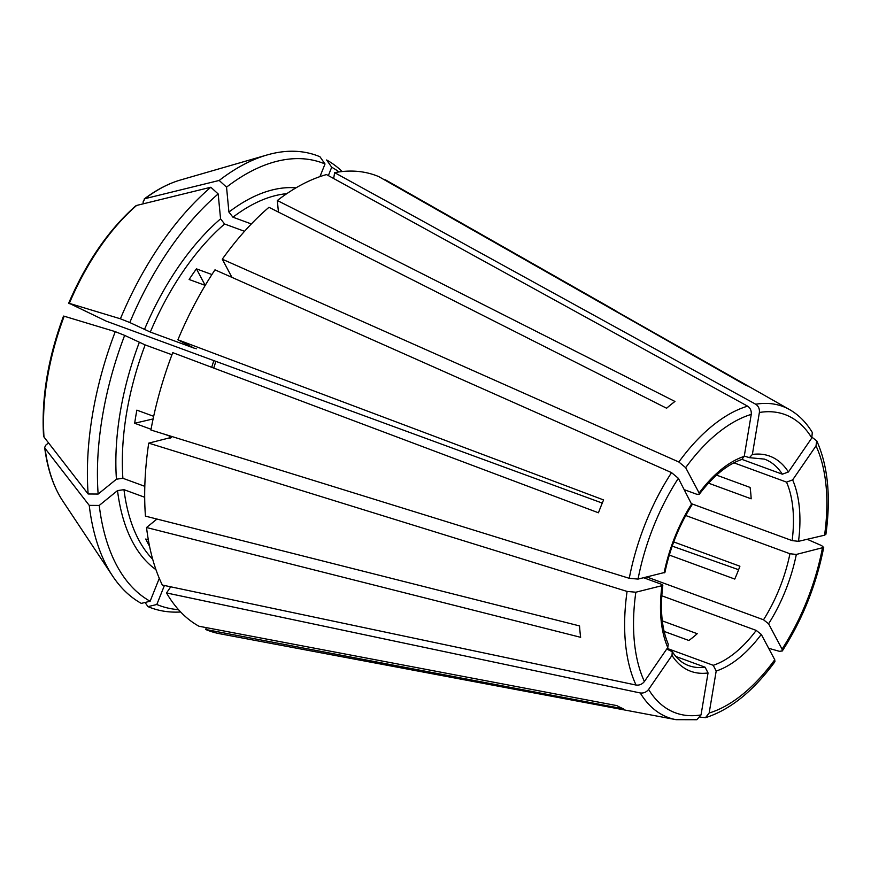 <?xml version="1.0" encoding="UTF-8"?>
<svg xmlns="http://www.w3.org/2000/svg" width="871" height="871" viewBox="0 0 871 871"><rect width="100%" height="100%" fill="white"/><g stroke="black" fill="none" stroke-linecap="round" stroke-linejoin="round"><path stroke-width="1.31" d="M812.284 432.517L811.805 437.971L788.418 471.984L782.321 474.194A109.975 58.771 110.1 0 0 770.606 462.174A109.975 58.771 110.1 0 0 764.411 459.104L749.452 457.678M741.94 459.387L782.321 474.194M747.601 406.158A165.74 88.57 110.1 0 0 678.847 462L222.29 259.199A242.476 129.561 110.1 0 1 268.965 207.298L666.609 408.238A173.024 92.457 -69.9 0 1 674.96 401.455L277.326 200.515A242.476 129.561 110.1 0 1 326.494 174.57L747.601 406.158C750.356 408.031 751.564 410.774 751.248 414.4L744.226 456.371L741.852 459.42M164.412 585.486L156.813 604.496L147.983 606.641A872691.536 736573.42 115.9 0 1 145.065 602.471M206.383 627.643L205.654 629.483A242.476 129.561 110.1 0 0 219.873 633.761L676.016 719.664L696.822 719.718M666.729 649.037L672.26 651.726L671.998 655.417L648.612 689.44C646.38 692.195 643.593 693.37 640.25 692.968L166.524 592.955A242.476 129.561 110.1 0 0 198.969 626.238L616.918 705.63A173.024 92.457 -69.9 0 0 623.603 708.874L205.654 629.483M671.541 472.626A165.74 88.57 110.1 0 0 629.265 578.311L150.912 430.013A242.476 129.561 110.1 0 1 172.752 352.646L598.442 512.779A173.024 92.457 -69.9 0 1 603.581 499.932L177.902 339.788A242.476 129.561 110.1 0 1 214.985 269.836L671.541 472.626L678.357 478.288L691.933 504.864M189.127 279.482L205.208 285.383L196.432 268.856A200.907 107.351 110.1 0 0 189.127 279.482M662.298 620.881L697.214 633.696A109.975 58.771 -69.9 0 1 688.852 640.479L664.138 631.421M153.111 418.929L134.667 423.262A200.907 107.351 110.1 0 1 136.867 410.154L153.677 416.316M629.265 578.311L638.04 579.095L664.932 572.389C670.082 547.99 679.086 525.463 691.999 504.853M669.331 555.067L734.765 579.063A109.975 58.771 -69.9 0 0 739.904 566.215L673.729 541.936M149.529 546.182A200.907 107.351 110.1 0 1 145.762 539.018L148.353 539.966M662.744 585.475L635.841 592.215L627.076 591.431L148.723 443.132A242.476 129.561 110.1 0 0 145.435 516.133L579.542 625.922A173.024 92.457 -69.9 0 0 580.63 637.311L146.535 527.521A242.476 129.561 110.1 0 0 162.322 585.04L636.048 685.052C639.39 685.455 642.167 684.279 644.398 681.514L667.785 647.501L668.242 644.181M716.539 475.12L750.073 487.422A109.975 58.771 -69.9 0 1 751.161 498.811L708.461 483.144M675.863 656.494L705.107 667.219L708.047 672.945L701.035 714.928L696.844 719.696M751.869 388.172L385.309 180.33M339.048 171.925A235.823 126.012 110.1 0 0 331.699 167.232L328.356 175.594M331.699 167.232L326.625 159.981A240.875 128.712 110.1 0 1 342.205 171.533M755.734 404.242L334.638 172.654A242.476 129.561 110.1 0 1 378.798 176.628L745.184 384.928A173.024 92.457 -69.9 0 1 751.455 387.933L789.714 409.686A165.74 88.57 110.1 0 0 755.734 404.242C758.489 406.115 759.708 408.858 759.381 412.484L752.37 454.455L749.474 457.634L744.27 456.132M768.668 648.296L779.414 651.312L782.234 650.975L782.06 649.124L768.592 623.778L763.519 619.782A109.975 58.771 110.1 0 0 789.943 553.738L685.738 515.512M646.903 577.005L763.519 619.782M812.175 437.373L816.682 440.824L816.018 445.887L792.632 479.91L786.524 482.109L733.937 462.828M159.284 578.344L150.128 601.24A235.823 126.012 110.1 0 1 99.24 505.441L117.52 490.591L123.976 489.665L144.695 497.265M615.971 310.903L386.201 180.275A242.476 129.561 110.1 0 0 385.483 179.872M678.847 462L685.662 467.651L699.13 493.008L699.217 494.271L696.865 494.303L684.443 489.752M222.29 259.199L231.936 277.359M667.785 647.501A114.602 61.231 110.1 0 1 661.906 586.085C663.277 585.606 662.962 584.942 660.958 584.093L643.691 577.767M319.962 176.617L325.025 163.977A235.823 126.012 110.1 0 0 226.536 187.156L219.187 180.449A872691.449 549043.484 -129.1 0 0 144.978 198.664L143.084 201.93L143.269 203.825M226.536 187.156L228.921 212.067L232.949 217.206L251.36 223.956M700.23 717.171L705.51 717.639L709.168 713.011L716.191 671.029L713.251 665.302A109.975 58.771 110.1 0 0 756.213 630.408L761.287 634.404L774.755 659.75L774.907 661.644M244.533 231.305L224.598 223.999L220.57 218.85L218.175 193.95A235.823 126.012 110.1 0 0 129.801 322.531L120.405 318.797A872691.536 39891.386 -158.2 0 0 69.321 303.358L106.251 321.149L602.264 503.079M196.432 268.856L211.914 274.539M129.801 322.531L150.313 332.069L194.287 348.204L177.902 339.788M196.302 348.814L195.725 348.465M171.957 354.747L145.163 344.916L124.651 335.389A235.823 126.012 110.1 0 0 98.14 494.053L116.431 479.202L122.887 478.277L144.815 486.323M134.667 423.262L151.053 429.272M164.88 434.346L169.486 436.033A200.907 107.351 110.1 0 0 169.159 438.32M691.933 503.874L792.131 540.619A109.975 58.771 110.1 0 0 786.524 482.109M661.775 595.775L756.213 630.408M667.164 648.405L713.251 665.302M807.177 539.291L821.68 545.627L823.661 547.434L796.323 554.446L789.943 553.738M218.175 193.95L210.826 187.243A872691.547 549043.538 -129.1 0 0 136.616 205.447A183.607 98.107 -69.9 0 0 69.321 303.358L69.44 303.696M278.437 212.089L277.326 200.515M180.493 179.992A183.607 98.107 -69.9 0 0 144.978 198.664L144.085 199.089C156.236 189.889 168.364 183.531 180.493 179.992L267.081 154.962A240.875 128.712 110.1 0 0 219.187 180.449M825.86 534.293L824.565 535.197L798.511 541.327L792.131 540.619M156.965 519.051L146.535 527.521M334.638 172.654L333.658 178.511M99.24 505.441L89.234 505.365A872691.547 492628.585 174.5 0 1 45.085 448.413L44.661 447.411L45.815 445.125L48.547 442.904M156.813 604.496A235.823 126.012 110.1 0 0 178.49 609.646M325.025 163.977L319.94 156.736A240.875 128.712 110.1 0 0 267.081 154.962M210.826 187.243A240.875 128.712 110.1 0 0 120.405 318.797M124.651 335.389L115.266 331.644A240.875 128.712 110.1 0 0 88.134 493.988A872691.493 492628.563 174.5 0 1 43.996 437.035L43.561 435.914M115.266 331.644A872691.536 39891.386 -158.2 0 0 64.182 316.217L64.302 316.543M89.234 505.365A240.875 128.712 110.1 0 0 112.631 576.058A240.875 128.712 110.1 0 0 141.298 603.385L150.128 601.24M147.983 606.641A240.875 128.712 110.1 0 0 180.656 611.986M148.723 443.132L171.282 437.427M166.524 592.955L170.749 586.814M136.616 205.447L135.615 205.97C108.592 229.879 86.283 262.291 68.667 303.217M170.444 438.026C171.805 437.547 171.489 436.883 169.486 436.033M98.14 494.053L88.134 493.988M738.597 569.721L672.227 546.117M123.976 489.665A200.907 107.351 110.1 0 0 152.686 559.258M811.805 437.971A158.881 84.901 110.1 0 0 759.381 412.484M744.226 456.371A114.602 61.231 110.1 0 0 699.13 493.008M691.824 503.634A114.602 61.231 110.1 0 0 664.094 572.966M627.076 591.431A165.74 88.57 110.1 0 0 636.048 685.052M640.25 692.968A165.74 88.57 110.1 0 0 676.016 719.664M671.998 655.417A114.602 61.231 110.1 0 0 708.047 672.945M672.281 651.682C676.909 658.726 682.363 663.364 688.667 665.607A109.975 58.771 110.1 0 0 705.107 667.219M286.777 193.667A200.907 107.351 110.1 0 0 232.949 217.206M716.191 671.029A114.602 61.231 110.1 0 0 761.287 634.404M224.598 223.999A200.907 107.351 110.1 0 0 150.313 332.069M145.163 344.916A200.907 107.351 110.1 0 0 122.887 478.277M215.845 361.345A109.975 58.771 -69.9 0 1 213.722 368.052M768.592 623.778A114.602 61.231 110.1 0 0 796.323 554.446M798.511 541.327A114.602 61.231 110.1 0 0 792.632 479.91M788.418 471.984A114.602 61.231 110.1 0 0 752.37 454.455M295.998 187.842A205.523 109.822 110.1 0 0 228.921 212.067M220.57 218.85A205.523 109.822 110.1 0 0 144.412 329.641M139.273 342.488A205.523 109.822 110.1 0 0 116.431 479.202M117.52 490.591A205.523 109.822 110.1 0 0 155.953 569.678M782.06 649.124A158.881 84.901 110.1 0 0 822.376 548.305M43.996 437.035A183.607 98.107 -69.9 0 1 64.182 316.217M112.631 576.058L62.756 500.967A183.607 98.107 -69.9 0 1 45.085 448.413M751.248 414.4A158.881 84.901 110.1 0 0 685.662 467.651M678.357 478.288A158.881 84.901 110.1 0 0 638.04 579.095M635.841 592.215A158.881 84.901 110.1 0 0 644.398 681.514M648.612 689.44A158.881 84.901 110.1 0 0 701.035 714.928M709.168 713.011A158.881 84.901 110.1 0 0 774.755 659.75M824.565 535.197A158.881 84.901 110.1 0 0 816.018 445.887M812.305 432.473C806.241 422.446 798.707 414.846 789.714 409.686M741.896 459.453C727.546 464.243 713.327 475.871 699.228 494.336M662.798 585.432C659.902 609.373 661.742 628.96 668.307 644.202M782.31 650.975C802.452 619.542 816.247 585.051 823.705 547.489M211.707 367.301L213.831 360.616M43.55 435.903C41.351 397.938 48.003 358.003 63.518 316.097M62.756 500.967C53.436 486.78 47.393 468.925 44.65 447.422M705.543 717.671C730.181 709.811 753.306 691.16 774.918 661.72M816.748 440.835C827.951 465.833 831.01 496.982 825.915 534.261"/></g></svg>
